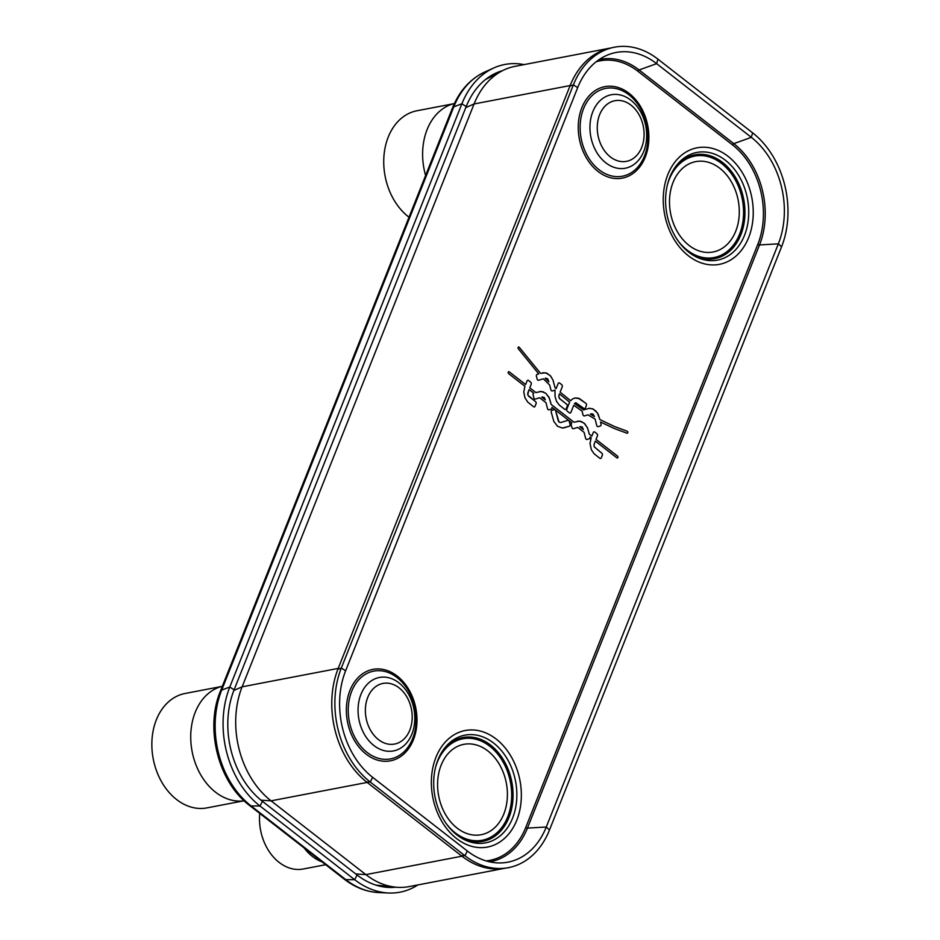 <?xml version="1.0" encoding="UTF-8"?>
<svg xmlns="http://www.w3.org/2000/svg" width="940" height="940" viewBox="0 0 940 940"><rect width="100%" height="100%" fill="white"/><g stroke="black" fill="none" stroke-linecap="round" stroke-linejoin="round"><path stroke-width="1.41" d="M611.658 47.823A83.296 62.322 79.2 0 0 611.212 47.905L515.144 66.317A83.296 62.322 79.2 0 0 502.113 70.876L485.663 79.465A77.82 58.233 79.2 0 0 485.416 79.594L485.557 79.512M375.953 885.116A77.82 58.233 79.2 0 0 377.093 885.245L395.54 887.149A83.296 62.322 79.2 0 0 409.346 886.561L505.414 868.161A83.296 62.322 79.2 0 0 505.603 868.114M502.113 70.876A83.296 62.322 79.2 0 0 474.077 103.964L242.132 686.823A83.296 62.322 79.2 0 0 271.072 800.833L365.872 874.611A83.296 62.322 79.2 0 0 395.54 887.149M505.05 868.184A83.378 62.393 -100.8 0 1 491.585 868.701A83.378 62.393 -100.8 0 1 461.94 856.199L367.14 782.421A83.378 62.393 -100.8 0 1 338.2 668.411A83.296 62.322 79.2 0 0 367.14 782.421L271.072 800.833L260.991 800.175M355.743 873.953L365.872 874.611L461.94 856.199A83.296 62.322 79.2 0 0 505.414 868.161M611.212 47.905A83.296 62.322 79.2 0 0 570.145 85.552A83.378 62.393 -100.8 0 1 598.169 52.511A83.378 62.393 -100.8 0 1 611.164 47.952M233.849 690.454L242.132 686.823L338.2 668.411L570.145 85.552L474.077 103.964L465.794 107.595M396.104 887.195A81.439 60.936 -100.8 0 1 388.878 887.442A81.439 60.936 -100.8 0 1 357.071 874.987L262.401 801.303A81.439 60.936 -100.8 0 1 234.095 689.831L466.205 106.573A81.439 60.936 -100.8 0 1 496.132 73.003A81.439 60.936 -100.8 0 1 502.489 70.688M417.936 884.916A86.927 65.048 -100.8 0 1 388.631 893A86.927 65.048 -100.8 0 1 354.686 879.699L260.004 806.015A86.927 65.048 -100.8 0 1 229.795 687.023L461.904 103.764A86.927 65.048 -100.8 0 1 493.853 67.939A86.927 65.048 -100.8 0 1 524.062 64.613M572.401 399.054L570.639 400.698L560.111 392.156L562.249 386.798A1.551 1.163 79.2 0 0 561.709 384.672L559.699 383.109A1.551 1.163 79.2 0 0 558.125 383.579L556.116 388.631L555.023 387.644L553.049 380.195L550.405 375.753L545.788 372.804L540.559 373.356L519.303 347.33A1.034 0.776 79.2 0 0 518.234 348.67L538.738 373.909L537.151 374.39A1.551 1.163 79.2 0 0 536.423 376.223L537.139 379.067A1.551 1.163 79.2 0 0 538.632 380.23L543.367 378.797L549.677 385.059L550.887 389.783A1.551 1.163 79.2 0 0 552.379 390.946L554.494 390.3A1.551 1.163 79.2 0 0 554.976 389.971L555.058 396.61L556.515 401.31L559.194 404.976L564.635 409.264A1.551 1.163 79.2 0 0 566.209 408.794L567.196 406.339A1.551 1.163 79.2 0 0 566.655 404.2L559.711 398.76L558.748 396.234L559.418 393.895L569.652 402.203L566.82 409.123A1.551 1.163 79.2 0 0 567.361 411.238L569.358 412.801A1.551 1.163 79.2 0 0 570.933 412.331L573.741 405.269L582.201 411.18A1.551 1.163 79.2 0 0 582.26 411.896L582.976 414.74A1.551 1.163 79.2 0 0 584.469 415.903L587.935 414.857L595.102 419.076L596.712 425.456A1.551 1.163 79.2 0 0 598.216 426.619L600.331 425.973A1.551 1.163 79.2 0 0 601.06 424.14L600.531 422.025L614.184 428.464L626.933 433.211A1.034 0.776 79.2 0 0 627.168 431.225L614.513 426.513L599.908 419.569L597.476 413.036L593.246 409.088L589.556 408.265L583.576 409.887L574.493 403.577L575.891 402.767L583.846 408.418A1.551 1.163 79.2 0 0 585.42 407.948L586.407 405.469A1.551 1.163 79.2 0 0 585.867 403.342L578.394 398.196L575.104 397.949L572.401 399.054M536.082 403.742A1.551 1.163 79.2 0 0 535.542 401.615L528.809 396.375L527.716 394.565L529.114 389.571L533.814 393.226A1.551 1.163 79.2 0 0 533.133 395.059L533.861 397.914A1.551 1.163 79.2 0 0 535.354 399.077L539.654 397.773L546.011 402.72L547.515 408.642A1.551 1.163 79.2 0 0 549.007 409.805L551.204 409.135A1.551 1.163 79.2 0 0 551.956 407.349L571.896 422.871A1.551 1.163 79.2 0 0 571.215 424.692L571.943 427.559A1.551 1.163 79.2 0 0 573.435 428.722L577.736 427.406L584.093 432.353L585.585 438.275A1.551 1.163 79.2 0 0 587.089 439.438L589.286 438.769A1.551 1.163 79.2 0 0 590.026 436.983L591.143 437.852L590.014 443.551L591.366 449.755L593.986 453.644L599.755 458.25A1.551 1.163 79.2 0 0 601.33 457.78L602.317 455.289A1.551 1.163 79.2 0 0 601.788 453.174L594.221 446.782L594.01 444.667L595.349 441.119L616.852 457.851A1.034 0.776 79.2 0 0 617.545 456.123L596.042 439.38L597.452 435.843A1.551 1.163 79.2 0 0 596.912 433.716L594.82 432.095A1.551 1.163 79.2 0 0 593.246 432.576L591.836 436.113L589.31 434.151L587.453 427.724L584.139 423.164L579.686 421.096L573.999 422.224L551.24 404.517L548.925 397.15L545.694 393.226L541.205 391.428L535.918 392.591L529.796 387.832L531.206 384.296A1.551 1.163 79.2 0 0 530.665 382.169L528.586 380.536A1.551 1.163 79.2 0 0 527.011 381.017L525.601 384.554L509.28 371.852A1.034 0.776 79.2 0 0 508.587 373.591L524.908 386.293L523.768 392.004L524.92 397.714L527.751 402.097L533.52 406.703A1.551 1.163 79.2 0 0 535.095 406.221L536.059 403.742A1.551 1.163 79.2 0 0 535.53 401.615L527.963 395.235L527.751 393.12L529.114 389.571M569.323 421.543A1.551 1.163 79.2 0 0 567.831 420.38L560.734 422.53L559.065 422.13L555.669 410.827A1.551 1.163 79.2 0 0 554.177 409.664L551.98 410.334A1.551 1.163 79.2 0 0 551.24 412.166L553.813 421.379L557.49 426.231L562.379 428.053L569.311 426.243A1.551 1.163 79.2 0 0 570.051 424.41L569.299 421.543A1.551 1.163 79.2 0 0 567.901 420.356M545.294 399.888L541.745 397.138L544.201 397.409L545.294 399.888L541.757 397.138L542.439 396.939M548.854 381.852L545.212 378.233L547.715 378.82L548.866 381.852L545.788 378.068M579.839 426.772L582.154 426.924L583.364 429.521L579.816 426.772L580.509 426.572M590.297 414.129L593.011 414.011L594.456 416.573L590.285 414.14L591.648 413.729M456.981 834.967A54.825 41.019 79.2 0 0 458.132 835.848A54.825 41.019 79.2 0 0 512.899 817.354A54.825 41.019 79.2 0 0 493.571 743.023A54.825 41.019 -100.8 0 0 442.023 751.8A54.825 41.019 -100.8 0 0 456.981 834.967M457.146 828.116A46.013 34.428 -100.8 0 1 441.154 765.125A46.013 34.428 -100.8 0 1 487.86 750.943A46.013 34.428 -100.8 0 1 503.852 813.923A46.013 34.428 -100.8 0 1 457.146 828.116M725.457 160.305A54.825 41.019 -100.8 0 1 744.786 234.636A54.825 41.019 -100.8 0 1 690.019 253.13A54.825 41.019 -100.8 0 1 688.867 252.261A54.825 41.019 79.2 0 1 673.921 169.094A54.825 41.019 79.2 0 1 725.457 160.305M719.746 168.225A46.013 34.428 79.2 0 0 673.052 182.419A46.013 34.428 79.2 0 0 689.032 245.399A46.013 34.428 79.2 0 0 735.738 231.205A46.013 34.428 79.2 0 0 719.746 168.225M577.677 87.643A77.797 58.209 -100.8 0 1 606.429 55.507A77.797 58.209 -100.8 0 1 656.637 63.662L751.318 137.334A77.797 58.209 -100.8 0 1 778.355 243.824L546.281 827.012A77.797 58.209 -100.8 0 1 497.883 862.908A77.797 58.209 -100.8 0 1 467.321 851.005L372.639 777.321A77.797 58.209 -100.8 0 1 345.603 670.831L577.677 87.643L573.388 84.835A83.296 62.322 -100.8 0 1 604.173 50.431A83.296 62.322 -100.8 0 1 657.93 59.15L752.611 132.834A83.296 62.322 -100.8 0 1 781.551 246.844L549.477 830.032A83.296 62.322 -100.8 0 1 497.66 868.466A83.296 62.322 -100.8 0 1 464.936 855.717L370.266 782.033A83.296 62.322 -100.8 0 1 341.314 668.023L573.388 84.835L569.91 86.151M534.32 406.926A1.551 1.163 79.2 0 0 535.072 406.221L536.059 403.742M525.577 384.566L509.257 371.864A1.034 0.776 79.2 0 0 508.728 371.711M535.894 392.591L529.784 387.832L531.194 384.296A1.551 1.163 79.2 0 0 530.654 382.169L528.562 380.547A1.551 1.163 79.2 0 0 527.763 380.324M598.11 426.643A1.551 1.163 79.2 0 0 598.192 426.619L600.308 425.985A1.551 1.163 79.2 0 0 601.048 424.14L600.531 422.025M584.375 415.927A1.551 1.163 79.2 0 0 584.457 415.903L587.935 414.857M570.157 413.024A1.551 1.163 79.2 0 0 570.921 412.331L573.741 405.269M565.434 409.488A1.551 1.163 79.2 0 0 566.197 408.794L567.173 406.339A1.551 1.163 79.2 0 0 566.632 404.212L559.323 398.325L558.736 396.234L559.418 393.895M552.274 390.97A1.551 1.163 79.2 0 0 552.356 390.946L554.482 390.312A1.551 1.163 79.2 0 0 554.952 389.971L554.976 389.971M538.538 380.254A1.551 1.163 79.2 0 0 538.62 380.23L543.367 378.797M540.547 373.356L519.291 347.342A1.034 0.776 79.2 0 0 518.563 346.989M556.116 388.631L555 387.644L553.026 380.207L550.722 376.141L546.986 373.239L542.897 372.687M570.627 400.698L560.099 392.156L562.226 386.798A1.551 1.163 79.2 0 0 561.697 384.672L559.676 383.109A1.551 1.163 79.2 0 0 558.877 382.886M584.645 408.642A1.551 1.163 79.2 0 0 585.409 407.948L586.395 405.469A1.551 1.163 79.2 0 0 585.855 403.342L579.592 398.689L575.092 397.949M583.552 409.887L574.469 403.577L575.562 402.814M627.239 433.234A1.034 0.776 79.2 0 0 627.156 431.225L614.502 426.513L599.885 419.569L598.228 414.399L595.889 411.074L592.423 408.736L588.734 408.36M594.444 416.585L590.285 414.14M563.565 427.947L569.299 426.255A1.551 1.163 79.2 0 0 570.028 424.41L569.299 421.543M560.734 422.53L559.159 422.224L558.289 420.944L555.658 410.827A1.551 1.163 79.2 0 0 554.259 409.64M591.824 436.113L589.298 434.151L587.641 428.205L584.809 423.811L581.449 421.555L577.677 421.155M617.38 458.003A1.034 0.776 79.2 0 0 617.521 456.123L596.019 439.391L597.429 435.843A1.551 1.163 79.2 0 0 596.888 433.716L594.809 432.095A1.551 1.163 79.2 0 0 593.998 431.871M600.566 458.473A1.551 1.163 79.2 0 0 601.318 457.78L602.305 455.301A1.551 1.163 79.2 0 0 601.764 453.174L594.197 446.782L594.01 444.608L595.349 441.119M586.983 439.462A1.551 1.163 79.2 0 0 587.065 439.438L589.263 438.769A1.551 1.163 79.2 0 0 590.014 436.983L590.026 436.983M573.341 428.746A1.551 1.163 79.2 0 0 573.412 428.722L577.736 427.406M548.913 409.828A1.551 1.163 79.2 0 0 548.984 409.805L551.192 409.135A1.551 1.163 79.2 0 0 551.933 407.349L551.956 407.349M535.26 399.112A1.551 1.163 79.2 0 0 535.342 399.089L539.654 397.773M573.976 422.224L551.216 404.517L549.36 398.09L546.034 393.531L542.968 391.769L539.595 391.522M583.364 429.521L579.816 426.772M454.42 103.494A58.362 43.675 79.2 0 0 427.124 129.556A58.362 43.675 -100.8 0 0 425.609 175.498M409.006 217.222A58.245 43.581 -100.8 0 1 388.232 137.087A58.245 43.581 -100.8 0 1 416.949 110.767L453.115 103.835M222.357 686.259A58.362 43.675 79.2 0 0 195.238 712.273A58.362 43.675 -100.8 0 0 200.067 773.655A58.362 43.675 -100.8 0 0 244.153 800.833M243.155 800.951L206.988 807.883A58.245 43.581 -100.8 0 1 161.75 782.092A58.245 43.581 -100.8 0 1 156.346 719.805A58.245 43.581 -100.8 0 1 185.062 693.485L221.229 686.553M322.032 861.863A46.836 35.038 -100.8 0 1 304.137 847.939M325.687 864.706L303.244 869.007A46.201 34.58 -100.8 0 1 259.734 813.382M388.561 886.432A79.136 59.208 -100.8 0 1 383.92 886.972M491.69 75.282A79.136 59.208 -100.8 0 1 495.862 74.142M357.071 874.987L354.686 879.699L345.779 879.629A8.342 4.207 -52.1 0 1 344.216 879.135C355.014 887.489 366.623 891.978 379.055 892.577A84.623 63.321 -100.8 0 1 378.82 892.577A84.623 63.321 -100.8 0 1 345.779 879.629L251.097 805.944A84.623 63.321 -100.8 0 1 221.687 690.101L453.797 106.843L461.904 103.764L466.205 106.573M452.481 107.971A8.342 3.596 21.7 0 1 453.797 106.843A84.623 63.321 -100.8 0 1 484.899 71.957A84.623 63.321 -100.8 0 1 485.111 71.863C470.294 78.772 459.425 90.804 452.481 107.971L220.371 691.229A8.342 3.596 21.7 0 1 221.687 690.101L229.795 687.023L234.095 689.831M220.371 691.229C204.732 728.418 218.315 782.174 249.547 805.451A8.342 4.207 -52.1 0 0 251.097 805.944L260.004 806.015L262.401 801.303M596.195 61.758A72.627 54.344 -100.8 0 1 637.896 71.252L732.566 144.936A72.627 54.344 -100.8 0 1 757.805 244.353L525.73 827.529A72.627 54.344 -100.8 0 1 486.062 860.899M456.558 838.539A59.326 44.392 79.2 0 0 516.765 820.244A59.326 44.392 79.2 0 0 496.156 739.04A59.326 44.392 -100.8 0 0 435.937 757.334A59.326 44.392 -100.8 0 0 456.558 838.539M728.042 156.322A59.326 44.392 -100.8 0 1 748.663 237.526A59.326 44.392 -100.8 0 1 688.444 255.833A59.326 44.392 79.2 0 1 667.823 174.617A59.326 44.392 79.2 0 1 728.042 156.322M629.107 93.342A46.553 34.839 79.2 0 0 581.848 107.712A46.553 34.839 79.2 0 0 598.028 171.444A46.553 34.839 -100.8 0 0 645.286 157.074A46.553 34.839 -100.8 0 0 629.107 93.342M366.142 754.15A46.553 34.839 -100.8 0 1 349.95 690.418A46.553 34.839 -100.8 0 1 397.209 676.06A46.553 34.839 -100.8 0 1 413.4 739.792A46.553 34.839 -100.8 0 1 366.142 754.15M441.471 752.705A52.863 39.562 -100.8 0 1 490.61 745.103A52.863 39.562 -100.8 0 1 509.445 816.261A52.863 39.562 -100.8 0 1 457.287 835.214M446.312 823.722A51.653 38.646 79.2 0 0 455.265 832.84A51.653 38.646 -100.8 0 0 507.694 816.907A51.653 38.646 -100.8 0 0 489.74 746.207A51.653 38.646 79.2 0 0 435.526 767.44M689.173 252.496A52.863 39.562 79.2 0 0 741.331 233.555A52.863 39.562 79.2 0 0 722.496 162.397A52.863 39.562 79.2 0 0 673.369 169.987M667.423 184.722A51.653 38.646 -100.8 0 1 721.626 163.501A51.653 38.646 79.2 0 1 739.58 234.201A51.653 38.646 79.2 0 1 687.152 250.122A51.653 38.646 -100.8 0 1 678.21 241.004M628.942 94.823A44.697 33.452 79.2 0 0 583.576 108.605A44.697 33.452 79.2 0 0 599.109 169.787A44.697 33.452 -100.8 0 0 644.488 156.005A44.697 33.452 -100.8 0 0 628.942 94.823M630.799 100.122A37.4 27.989 -100.8 0 1 643.794 151.317A37.4 27.989 -100.8 0 1 605.83 162.843A37.4 27.989 79.2 0 1 592.835 111.648A37.4 27.989 79.2 0 1 630.799 100.122M630.975 105.139A30.867 23.101 79.2 0 0 599.649 114.657A30.867 23.101 79.2 0 0 610.377 156.921A30.867 23.101 -100.8 0 0 641.703 147.404A30.867 23.101 -100.8 0 0 630.975 105.139M599.05 59.643A74.001 55.366 -100.8 0 1 639.118 69.96L733.799 143.644A74.001 55.366 -100.8 0 1 759.52 244.929L527.446 828.105A1.387 0.599 21.7 0 1 525.73 827.529M549.477 830.032L546.281 827.012L527.446 828.105A74.001 55.366 -100.8 0 1 489.493 861.804M781.551 246.844L778.355 243.824L759.52 244.929A1.387 0.599 21.7 0 1 757.805 244.353M752.611 132.834L751.318 137.334L733.799 143.644A1.387 0.705 -52.1 0 0 732.566 144.936M657.93 59.15L656.637 63.662L639.118 69.96A1.387 0.705 -52.1 0 0 637.896 71.252M337.836 669.327L341.314 668.023L345.603 670.831M366.623 782.01L370.266 782.033L372.639 777.321M461.293 855.694L464.936 855.717L467.321 851.005M367.223 752.505A44.697 33.452 -100.8 0 1 351.689 691.311A44.697 33.452 -100.8 0 1 397.056 677.529A44.697 33.452 79.2 0 1 412.589 738.711A44.697 33.452 79.2 0 1 367.223 752.505M373.944 745.561A37.4 27.989 79.2 0 0 411.908 734.023A37.4 27.989 79.2 0 0 398.901 682.828A37.4 27.989 -100.8 0 0 360.948 694.366A37.4 27.989 -100.8 0 0 373.944 745.561M378.479 739.627A30.867 23.101 -100.8 0 1 367.752 697.374A30.867 23.101 -100.8 0 1 399.089 687.857A30.867 23.101 79.2 0 1 409.816 730.11A30.867 23.101 79.2 0 1 378.479 739.627M375.988 885.127L376.975 885.233M484.899 71.957L493.853 67.939M378.82 892.577L388.631 893M344.216 879.135L249.547 805.451M593.986 54.955L604.173 50.431M487.179 868.055L497.66 868.466"/></g></svg>
